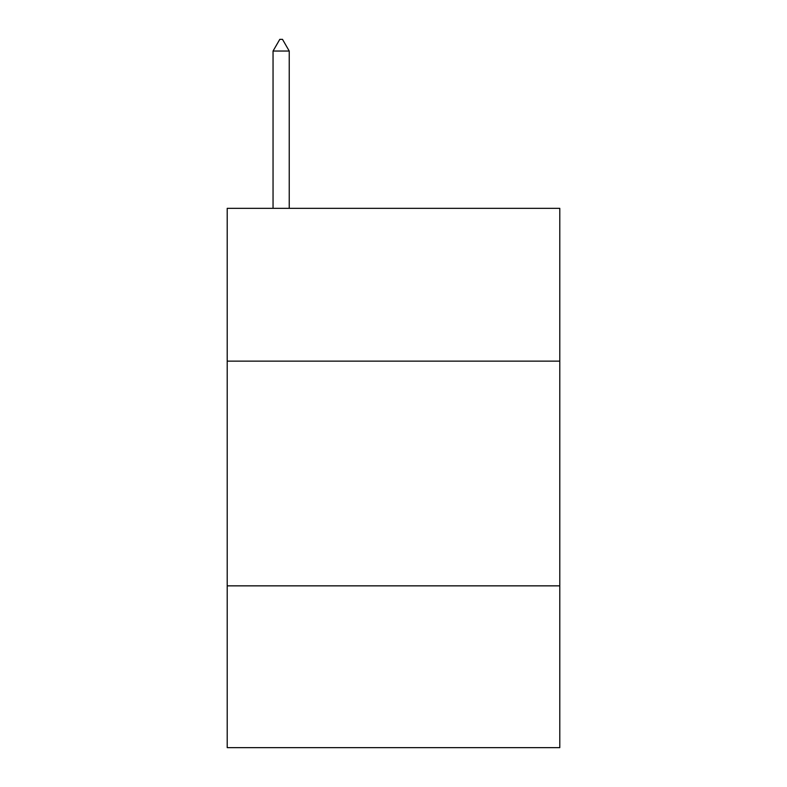 <?xml version="1.0" encoding="UTF-8"?>
<svg xmlns="http://www.w3.org/2000/svg" width="787" height="787" viewBox="0 0 787 787"><rect width="100%" height="100%" fill="white"/><g stroke="black" fill="none" stroke-linecap="round" stroke-linejoin="round"><path stroke-width="1.18" d="M559.793 361.144L559.793 208.339L227.207 208.339L227.207 361.144L559.793 361.144L559.793 747.65L227.207 747.65L227.207 361.144M559.793 585.853L227.207 585.853M289.232 51.037L282.494 39.35L279.798 39.35L273.05 51.037L289.232 51.037L289.232 208.339M273.05 51.037L273.05 208.339"/></g></svg>
